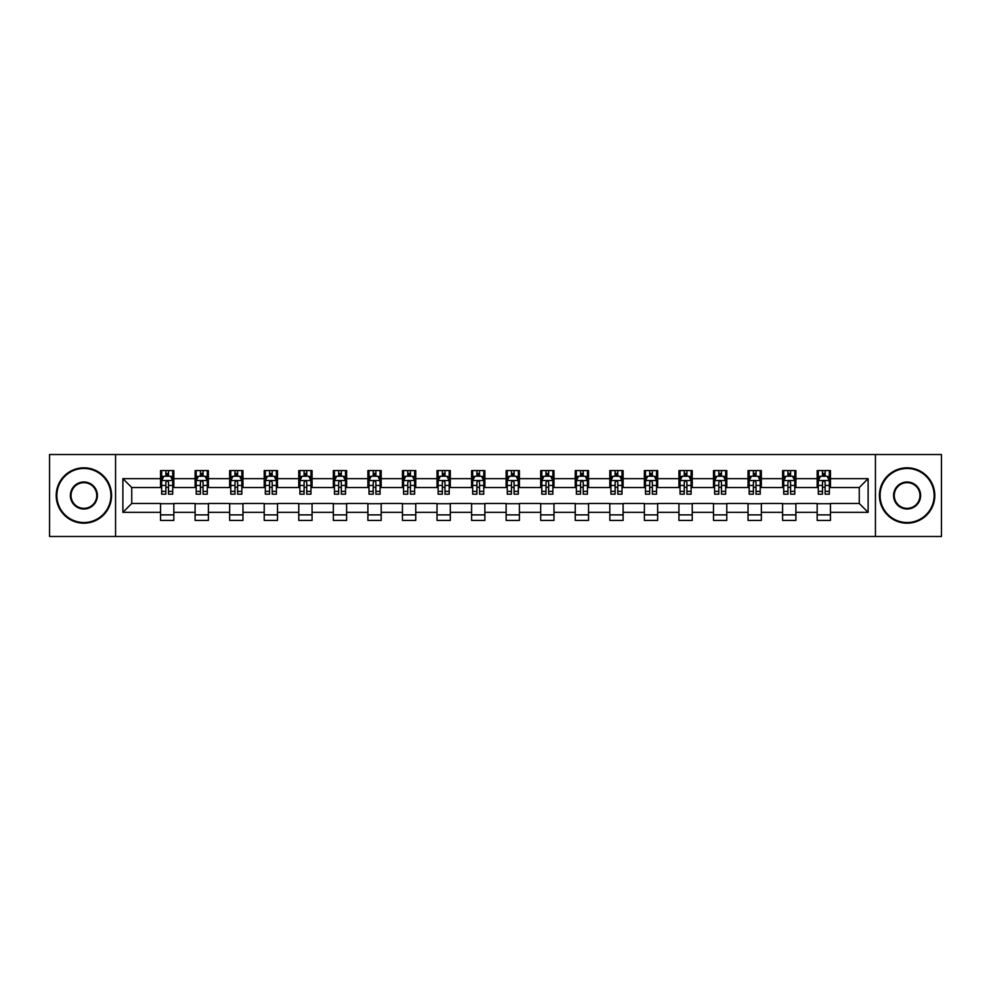 <?xml version="1.0" encoding="UTF-8"?>
<svg xmlns="http://www.w3.org/2000/svg" width="991" height="991" viewBox="0 0 991 991"><rect width="100%" height="100%" fill="white"/><g stroke="black" fill="none" stroke-linecap="round" stroke-linejoin="round"><path stroke-width="1.49" d="M875.437 536.478L941.45 536.478L941.45 454.522L875.437 454.522L875.437 536.478L115.563 536.478L115.563 454.522L49.55 454.522L49.55 536.478L115.563 536.478M875.437 454.522L115.563 454.522M830.458 478.665L830.458 470.576L817.166 470.576L817.166 478.665L795.897 478.665L795.897 470.576L782.605 470.576L782.605 478.665L761.348 478.665L761.348 470.576L748.044 470.576L748.044 478.665L726.787 478.665L726.787 470.576L713.495 470.576L713.495 478.665L692.226 478.665L692.226 470.576L678.934 470.576L678.934 478.665L657.665 478.665L657.665 470.576L644.373 470.576L644.373 478.665L623.104 478.665L623.104 470.576L609.812 470.576L609.812 478.665L588.543 478.665L588.543 470.576L575.251 470.576L575.251 478.665L553.981 478.665L553.981 470.576L540.69 470.576L540.69 478.665L519.42 478.665L519.42 470.576L506.128 470.576L506.128 478.665L484.872 478.665L484.872 470.576L471.58 470.576L471.58 478.665L450.31 478.665L450.31 470.576L437.019 470.576L437.019 478.665L415.749 478.665L415.749 470.576L402.457 470.576L402.457 478.665L381.188 478.665L381.188 470.576L367.896 470.576L367.896 478.665L346.627 478.665L346.627 470.576L333.335 470.576L333.335 478.665L312.066 478.665L312.066 470.576L298.774 470.576L298.774 478.665L277.505 478.665L277.505 470.576L264.213 470.576L264.213 478.665L242.956 478.665L242.956 470.576L229.652 470.576L229.652 478.665L208.395 478.665L208.395 470.576L195.103 470.576L195.103 478.665L173.834 478.665L173.834 470.576L160.542 470.576L160.542 478.665L122.884 478.665L122.884 512.335L131.741 503.478L160.542 503.478L160.542 520.424L173.834 520.424L173.834 503.478L195.103 503.478L195.103 520.424L208.395 520.424L208.395 503.478L229.652 503.478L229.652 520.424L242.956 520.424L242.956 503.478L264.213 503.478L264.213 520.424L277.505 520.424L277.505 503.478L298.774 503.478L298.774 520.424L312.066 520.424L312.066 503.478L333.335 503.478L333.335 520.424L346.627 520.424L346.627 503.478L367.896 503.478L367.896 520.424L381.188 520.424L381.188 503.478L402.457 503.478L402.457 520.424L415.749 520.424L415.749 503.478L437.019 503.478L437.019 520.424L450.31 520.424L450.31 503.478L471.58 503.478L471.58 520.424L484.872 520.424L484.872 503.478L506.128 503.478L506.128 520.424L519.42 520.424L519.42 503.478L540.69 503.478L540.69 520.424L553.981 520.424L553.981 503.478L575.251 503.478L575.251 520.424L588.543 520.424L588.543 503.478L609.812 503.478L609.812 520.424L623.104 520.424L623.104 503.478L644.373 503.478L644.373 520.424L657.665 520.424L657.665 503.478L678.934 503.478L678.934 520.424L692.226 520.424L692.226 503.478L713.495 503.478L713.495 520.424L726.787 520.424L726.787 503.478L748.044 503.478L748.044 520.424L761.348 520.424L761.348 503.478L782.605 503.478L782.605 520.424L795.897 520.424L795.897 503.478L817.166 503.478L817.166 520.424L830.458 520.424L830.458 503.478L859.259 503.478L859.259 487.522L830.458 487.522L830.458 478.665L868.116 478.665L868.116 512.335L830.458 512.335M817.166 512.335L795.897 512.335M782.605 512.335L761.348 512.335M748.044 512.335L726.787 512.335M713.495 512.335L692.226 512.335M678.934 512.335L657.665 512.335M644.373 512.335L623.104 512.335M609.812 512.335L588.543 512.335M575.251 512.335L553.981 512.335M540.69 512.335L519.42 512.335M506.128 512.335L484.872 512.335M471.58 512.335L450.31 512.335M437.019 512.335L415.749 512.335M402.457 512.335L381.188 512.335M367.896 512.335L346.627 512.335M333.335 512.335L312.066 512.335M298.774 512.335L277.505 512.335M264.213 512.335L242.956 512.335M229.652 512.335L208.395 512.335M195.103 512.335L173.834 512.335M160.542 512.335L122.884 512.335M817.166 478.665L817.166 487.522L795.897 487.522L795.897 478.665M782.605 478.665L782.605 487.522L761.348 487.522L761.348 478.665M748.044 478.665L748.044 487.522L726.787 487.522L726.787 478.665M713.495 478.665L713.495 487.522L692.226 487.522L692.226 478.665M678.934 478.665L678.934 487.522L657.665 487.522L657.665 478.665M644.373 478.665L644.373 487.522L623.104 487.522L623.104 478.665M609.812 478.665L609.812 487.522L588.543 487.522L588.543 478.665M575.251 478.665L575.251 487.522L553.981 487.522L553.981 478.665M540.69 478.665L540.69 487.522L519.42 487.522L519.42 478.665M506.128 478.665L506.128 487.522L484.872 487.522L484.872 478.665M471.58 478.665L471.58 487.522L450.31 487.522L450.31 478.665M437.019 478.665L437.019 487.522L415.749 487.522L415.749 478.665M402.457 478.665L402.457 487.522L381.188 487.522L381.188 478.665M367.896 478.665L367.896 487.522L346.627 487.522L346.627 478.665M333.335 478.665L333.335 487.522L312.066 487.522L312.066 478.665M298.774 478.665L298.774 487.522L277.505 487.522L277.505 478.665M264.213 478.665L264.213 487.522L242.956 487.522L242.956 478.665M229.652 478.665L229.652 487.522L208.395 487.522L208.395 478.665M195.103 478.665L195.103 487.522L173.834 487.522L173.834 478.665M160.542 478.665L160.542 487.522L131.741 487.522L122.884 478.665M131.741 487.522L131.741 503.478M868.116 512.335L859.259 503.478M859.259 487.522L868.116 478.665M160.542 476.114L161.644 476.114M165.856 476.114L168.52 476.114M172.719 476.114L173.834 476.114M160.542 487.299L161.644 487.299M165.856 487.299L168.52 487.299M172.719 487.299L173.834 487.299M160.542 503.701L173.834 503.701M160.542 514.886L173.834 514.886M195.103 503.701L208.395 503.701M195.103 514.886L208.395 514.886M195.103 476.114L196.206 476.114M200.417 476.114L203.068 476.114M207.28 476.114L208.395 476.114M195.103 487.299L196.206 487.299M200.417 487.299L203.068 487.299M207.28 487.299L208.395 487.299M229.652 503.701L242.956 503.701M229.652 514.886L242.956 514.886M229.652 476.114L230.767 476.114M234.978 476.114L237.629 476.114M241.841 476.114L242.956 476.114M229.652 487.299L230.767 487.299M234.978 487.299L237.629 487.299M241.841 487.299L242.956 487.299M264.213 503.701L277.505 503.701M264.213 514.886L277.505 514.886M264.213 476.114L265.328 476.114M269.54 476.114L272.191 476.114M276.402 476.114L277.505 476.114M264.213 487.299L265.328 487.299M269.54 487.299L272.191 487.299M276.402 487.299L277.505 487.299M298.774 503.701L312.066 503.701M298.774 514.886L312.066 514.886M298.774 476.114L299.889 476.114M304.088 476.114L306.752 476.114M310.963 476.114L312.066 476.114M298.774 487.299L299.889 487.299M304.088 487.299L306.752 487.299M310.963 487.299L312.066 487.299M333.335 503.701L346.627 503.701M333.335 514.886L346.627 514.886M333.335 476.114L334.45 476.114M338.649 476.114L341.313 476.114M345.525 476.114L346.627 476.114M333.335 487.299L334.45 487.299M338.649 487.299L341.313 487.299M345.525 487.299L346.627 487.299M367.896 503.701L381.188 503.701M367.896 514.886L381.188 514.886M367.896 476.114L368.999 476.114M373.211 476.114L375.874 476.114M380.086 476.114L381.188 476.114M367.896 487.299L368.999 487.299M373.211 487.299L375.874 487.299M380.086 487.299L381.188 487.299M402.457 503.701L415.749 503.701M402.457 514.886L415.749 514.886M402.457 476.114L403.56 476.114M407.772 476.114L410.435 476.114M414.634 476.114L415.749 476.114M402.457 487.299L403.56 487.299M407.772 487.299L410.435 487.299M414.634 487.299L415.749 487.299M437.019 503.701L450.31 503.701M437.019 514.886L450.31 514.886M437.019 476.114L438.121 476.114M442.333 476.114L444.996 476.114M449.196 476.114L450.31 476.114M437.019 487.299L438.121 487.299M442.333 487.299L444.996 487.299M449.196 487.299L450.31 487.299M471.58 503.701L484.872 503.701M471.58 514.886L484.872 514.886M471.58 476.114L472.682 476.114M476.894 476.114L479.545 476.114M483.757 476.114L484.872 476.114M471.58 487.299L472.682 487.299M476.894 487.299L479.545 487.299M483.757 487.299L484.872 487.299M506.128 503.701L519.42 503.701M506.128 514.886L519.42 514.886M506.128 476.114L507.243 476.114M511.455 476.114L514.106 476.114M518.318 476.114L519.42 476.114M506.128 487.299L507.243 487.299M511.455 487.299L514.106 487.299M518.318 487.299L519.42 487.299M540.69 503.701L553.981 503.701M540.69 514.886L553.981 514.886M540.69 476.114L541.804 476.114M546.004 476.114L548.667 476.114M552.879 476.114L553.981 476.114M540.69 487.299L541.804 487.299M546.004 487.299L548.667 487.299M552.879 487.299L553.981 487.299M575.251 503.701L588.543 503.701M575.251 514.886L588.543 514.886M575.251 476.114L576.366 476.114M580.565 476.114L583.228 476.114M587.44 476.114L588.543 476.114M575.251 487.299L576.366 487.299M580.565 487.299L583.228 487.299M587.44 487.299L588.543 487.299M609.812 503.701L623.104 503.701M609.812 514.886L623.104 514.886M609.812 476.114L610.914 476.114M615.126 476.114L617.789 476.114M622.001 476.114L623.104 476.114M609.812 487.299L610.914 487.299M615.126 487.299L617.789 487.299M622.001 487.299L623.104 487.299M644.373 503.701L657.665 503.701M644.373 514.886L657.665 514.886M644.373 476.114L645.475 476.114M649.687 476.114L652.351 476.114M656.55 476.114L657.665 476.114M644.373 487.299L645.475 487.299M649.687 487.299L652.351 487.299M656.55 487.299L657.665 487.299M678.934 503.701L692.226 503.701M678.934 514.886L692.226 514.886M678.934 476.114L680.037 476.114M684.248 476.114L686.912 476.114M691.111 476.114L692.226 476.114M678.934 487.299L680.037 487.299M684.248 487.299L686.912 487.299M691.111 487.299L692.226 487.299M713.495 503.701L726.787 503.701M713.495 514.886L726.787 514.886M713.495 476.114L714.598 476.114M718.809 476.114L721.46 476.114M725.672 476.114L726.787 476.114M713.495 487.299L714.598 487.299M718.809 487.299L721.46 487.299M725.672 487.299L726.787 487.299M748.044 503.701L761.348 503.701M748.044 514.886L761.348 514.886M748.044 476.114L749.159 476.114M753.371 476.114L756.022 476.114M760.233 476.114L761.348 476.114M748.044 487.299L749.159 487.299M753.371 487.299L756.022 487.299M760.233 487.299L761.348 487.299M782.605 503.701L795.897 503.701M782.605 514.886L795.897 514.886M782.605 476.114L783.72 476.114M787.932 476.114L790.583 476.114M794.794 476.114L795.897 476.114M782.605 487.299L783.72 487.299M787.932 487.299L790.583 487.299M794.794 487.299L795.897 487.299M817.166 503.701L830.458 503.701M817.166 514.886L830.458 514.886M817.166 476.114L818.281 476.114M822.48 476.114L825.144 476.114M829.356 476.114L830.458 476.114M817.166 487.299L818.281 487.299M822.48 487.299L825.144 487.299M829.356 487.299L830.458 487.299M168.52 473.463L165.856 473.463M172.719 491.387L168.52 491.387L168.52 494.175L172.719 494.175L172.719 480.66L170.514 476.225L163.862 476.225L161.644 480.66L161.644 494.175L165.856 494.175L165.856 491.387L161.644 491.387M161.644 480.66L161.644 470.576M172.719 480.66L172.719 470.576M165.856 476.225L165.856 470.576M168.52 470.576L168.52 476.225M168.52 491.387L168.52 482.32C167.628 480.61 166.748 480.61 165.856 482.32L165.856 491.387M83.888 468.47A27.03 27.03 0 0 0 56.859 495.5A27.03 27.03 0 0 0 83.888 522.53A27.03 27.03 0 0 0 110.918 495.5A27.03 27.03 0 0 0 83.888 468.47M83.888 523.186A27.686 27.686 0 0 1 56.202 495.5A27.686 27.686 0 0 1 83.888 467.814A27.686 27.686 0 0 1 111.574 495.5A27.686 27.686 0 0 1 83.888 523.186M83.888 481.985A13.515 13.515 0 0 1 97.403 495.5A13.515 13.515 0 0 1 83.888 509.015A13.515 13.515 0 0 1 70.373 495.5A13.515 13.515 0 0 1 83.888 481.985M83.888 508.346A12.846 12.846 0 0 0 96.734 495.5A12.846 12.846 0 0 0 83.888 482.654A12.846 12.846 0 0 0 71.042 495.5A12.846 12.846 0 0 0 83.888 508.346M907.112 468.47A27.03 27.03 0 0 0 880.082 495.5A27.03 27.03 0 0 0 907.112 522.53A27.03 27.03 0 0 0 934.141 495.5A27.03 27.03 0 0 0 907.112 468.47M907.112 523.186A27.686 27.686 0 0 1 879.426 495.5A27.686 27.686 0 0 1 907.112 467.814A27.686 27.686 0 0 1 934.798 495.5A27.686 27.686 0 0 1 907.112 523.186M907.112 481.985A13.515 13.515 0 0 1 920.627 495.5A13.515 13.515 0 0 1 907.112 509.015A13.515 13.515 0 0 1 893.597 495.5A13.515 13.515 0 0 1 907.112 481.985M907.112 508.346A12.846 12.846 0 0 0 919.958 495.5A12.846 12.846 0 0 0 907.112 482.654A12.846 12.846 0 0 0 894.266 495.5A12.846 12.846 0 0 0 907.112 508.346M203.068 473.463L200.417 473.463M207.28 491.387L203.068 491.387L203.068 494.175L207.28 494.175L207.28 480.66L205.063 476.225L198.423 476.225L196.206 480.66L196.206 494.175L200.417 494.175L200.417 491.387L196.206 491.387M196.206 480.66L196.206 470.576M207.28 480.66L207.28 470.576M200.417 476.225L200.417 470.576M203.068 470.576L203.068 476.225M203.068 491.387L203.068 482.32C202.189 480.61 201.297 480.61 200.417 482.32L200.417 491.387M237.629 473.463L234.978 473.463M241.841 491.387L237.629 491.387L237.629 494.175L241.841 494.175L241.841 480.66L239.624 476.225L232.984 476.225L230.767 480.66L230.767 494.175L234.978 494.175L234.978 491.387L230.767 491.387M230.767 480.66L230.767 470.576M241.841 480.66L241.841 470.576M234.978 476.225L234.978 470.576M237.629 470.576L237.629 476.225M237.629 491.387L237.629 482.32C236.75 480.61 235.858 480.61 234.978 482.32L234.978 491.387M272.191 473.463L269.54 473.463M276.402 491.387L272.191 491.387L272.191 494.175L276.402 494.175L276.402 480.66L274.185 476.225L267.545 476.225L265.328 480.66L265.328 494.175L269.54 494.175L269.54 491.387L265.328 491.387M265.328 480.66L265.328 470.576M276.402 480.66L276.402 470.576M269.54 476.225L269.54 470.576M272.191 470.576L272.191 476.225M272.191 491.387L272.191 482.32C271.311 480.61 270.419 480.61 269.54 482.32L269.54 491.387M306.752 473.463L304.088 473.463M310.963 491.387L306.752 491.387L306.752 494.175L310.963 494.175L310.963 480.66L308.746 476.225L302.094 476.225L299.889 480.66L299.889 494.175L304.088 494.175L304.088 491.387L299.889 491.387M299.889 480.66L299.889 470.576M310.963 480.66L310.963 470.576M304.088 476.225L304.088 470.576M306.752 470.576L306.752 476.225M306.752 491.387L306.752 482.32C305.872 480.61 304.98 480.61 304.088 482.32L304.088 491.387M341.313 473.463L338.649 473.463M345.525 491.387L341.313 491.387L341.313 494.175L345.525 494.175L345.525 480.66L343.307 476.225L336.655 476.225L334.45 480.66L334.45 494.175L338.649 494.175L338.649 491.387L334.45 491.387M334.45 480.66L334.45 470.576M345.525 480.66L345.525 470.576M338.649 476.225L338.649 470.576M341.313 470.576L341.313 476.225M341.313 491.387L341.313 482.32C340.421 480.61 339.541 480.61 338.649 482.32L338.649 491.387M375.874 473.463L373.211 473.463M380.086 491.387L375.874 491.387L375.874 494.175L380.086 494.175L380.086 480.66L377.868 476.225L371.216 476.225L368.999 480.66L368.999 494.175L373.211 494.175L373.211 491.387L368.999 491.387M368.999 480.66L368.999 470.576M380.086 480.66L380.086 470.576M373.211 476.225L373.211 470.576M375.874 470.576L375.874 476.225M375.874 491.387L375.874 482.32C374.982 480.61 374.103 480.61 373.211 482.32L373.211 491.387M410.435 473.463L407.772 473.463M414.634 491.387L410.435 491.387L410.435 494.175L414.634 494.175L414.634 480.66L412.429 476.225L405.777 476.225L403.56 480.66L403.56 494.175L407.772 494.175L407.772 491.387L403.56 491.387M403.56 480.66L403.56 470.576M414.634 480.66L414.634 470.576M407.772 476.225L407.772 470.576M410.435 470.576L410.435 476.225M410.435 491.387L410.435 482.32C409.543 480.61 408.664 480.61 407.772 482.32L407.772 491.387M444.996 473.463L442.333 473.463M449.196 491.387L444.996 491.387L444.996 494.175L449.196 494.175L449.196 480.66L446.978 476.225L440.338 476.225L438.121 480.66L438.121 494.175L442.333 494.175L442.333 491.387L438.121 491.387M438.121 480.66L438.121 470.576M449.196 480.66L449.196 470.576M442.333 476.225L442.333 470.576M444.996 470.576L444.996 476.225M444.996 491.387L444.996 482.32C444.104 480.61 443.225 480.61 442.333 482.32L442.333 491.387M479.545 473.463L476.894 473.463M483.757 491.387L479.545 491.387L479.545 494.175L483.757 494.175L483.757 480.66L481.539 476.225L474.9 476.225L472.682 480.66L472.682 494.175L476.894 494.175L476.894 491.387L472.682 491.387M472.682 480.66L472.682 470.576M483.757 480.66L483.757 470.576M476.894 476.225L476.894 470.576M479.545 470.576L479.545 476.225M479.545 491.387L479.545 482.32C478.665 480.61 477.773 480.61 476.894 482.32L476.894 491.387M514.106 473.463L511.455 473.463M518.318 491.387L514.106 491.387L514.106 494.175L518.318 494.175L518.318 480.66L516.1 476.225L509.461 476.225L507.243 480.66L507.243 494.175L511.455 494.175L511.455 491.387L507.243 491.387M507.243 480.66L507.243 470.576M518.318 480.66L518.318 470.576M511.455 476.225L511.455 470.576M514.106 470.576L514.106 476.225M514.106 491.387L514.106 482.32C513.227 480.61 512.335 480.61 511.455 482.32L511.455 491.387M548.667 473.463L546.004 473.463M552.879 491.387L548.667 491.387L548.667 494.175L552.879 494.175L552.879 480.66L550.662 476.225L544.022 476.225L541.804 480.66L541.804 494.175L546.004 494.175L546.004 491.387L541.804 491.387M541.804 480.66L541.804 470.576M552.879 480.66L552.879 470.576M546.004 476.225L546.004 470.576M548.667 470.576L548.667 476.225M548.667 491.387L548.667 482.32C547.788 480.61 546.896 480.61 546.004 482.32L546.004 491.387M583.228 473.463L580.565 473.463M587.44 491.387L583.228 491.387L583.228 494.175L587.44 494.175L587.44 480.66L585.223 476.225L578.571 476.225L576.366 480.66L576.366 494.175L580.565 494.175L580.565 491.387L576.366 491.387M576.366 480.66L576.366 470.576M587.44 480.66L587.44 470.576M580.565 476.225L580.565 470.576M583.228 470.576L583.228 476.225M583.228 491.387L583.228 482.32C582.349 480.61 581.457 480.61 580.565 482.32L580.565 491.387M617.789 473.463L615.126 473.463M622.001 491.387L617.789 491.387L617.789 494.175L622.001 494.175L622.001 480.66L619.784 476.225L613.132 476.225L610.914 480.66L610.914 494.175L615.126 494.175L615.126 491.387L610.914 491.387M610.914 480.66L610.914 470.576M622.001 480.66L622.001 470.576M615.126 476.225L615.126 470.576M617.789 470.576L617.789 476.225M617.789 491.387L617.789 482.32C616.898 480.61 616.018 480.61 615.126 482.32L615.126 491.387M652.351 473.463L649.687 473.463M656.55 491.387L652.351 491.387L652.351 494.175L656.55 494.175L656.55 480.66L654.345 476.225L647.693 476.225L645.475 480.66L645.475 494.175L649.687 494.175L649.687 491.387L645.475 491.387M645.475 480.66L645.475 470.576M656.55 480.66L656.55 470.576M649.687 476.225L649.687 470.576M652.351 470.576L652.351 476.225M652.351 491.387L652.351 482.32C651.459 480.61 650.579 480.61 649.687 482.32L649.687 491.387M686.912 473.463L684.248 473.463M691.111 491.387L686.912 491.387L686.912 494.175L691.111 494.175L691.111 480.66L688.906 476.225L682.254 476.225L680.037 480.66L680.037 494.175L684.248 494.175L684.248 491.387L680.037 491.387M680.037 480.66L680.037 470.576M691.111 480.66L691.111 470.576M684.248 476.225L684.248 470.576M686.912 470.576L686.912 476.225M686.912 491.387L686.912 482.32C686.02 480.61 685.14 480.61 684.248 482.32L684.248 491.387M721.46 473.463L718.809 473.463M725.672 491.387L721.46 491.387L721.46 494.175L725.672 494.175L725.672 480.66L723.455 476.225L716.815 476.225L714.598 480.66L714.598 494.175L718.809 494.175L718.809 491.387L714.598 491.387M714.598 480.66L714.598 470.576M725.672 480.66L725.672 470.576M718.809 476.225L718.809 470.576M721.46 470.576L721.46 476.225M721.46 491.387L721.46 482.32C720.581 480.61 719.689 480.61 718.809 482.32L718.809 491.387M756.022 473.463L753.371 473.463M760.233 491.387L756.022 491.387L756.022 494.175L760.233 494.175L760.233 480.66L758.016 476.225L751.376 476.225L749.159 480.66L749.159 494.175L753.371 494.175L753.371 491.387L749.159 491.387M749.159 480.66L749.159 470.576M760.233 480.66L760.233 470.576M753.371 476.225L753.371 470.576M756.022 470.576L756.022 476.225M756.022 491.387L756.022 482.32C755.142 480.61 754.25 480.61 753.371 482.32L753.371 491.387M790.583 473.463L787.932 473.463M794.794 491.387L790.583 491.387L790.583 494.175L794.794 494.175L794.794 480.66L792.577 476.225L785.937 476.225L783.72 480.66L783.72 494.175L787.932 494.175L787.932 491.387L783.72 491.387M783.72 480.66L783.72 470.576M794.794 480.66L794.794 470.576M787.932 476.225L787.932 470.576M790.583 470.576L790.583 476.225M790.583 491.387L790.583 482.32C789.703 480.61 788.811 480.61 787.932 482.32L787.932 491.387M825.144 473.463L822.48 473.463M829.356 491.387L825.144 491.387L825.144 494.175L829.356 494.175L829.356 480.66L827.138 476.225L820.486 476.225L818.281 480.66L818.281 494.175L822.48 494.175L822.48 491.387L818.281 491.387M818.281 480.66L818.281 470.576M829.356 480.66L829.356 470.576M822.48 476.225L822.48 470.576M825.144 470.576L825.144 476.225M825.144 491.387L825.144 482.32C824.264 480.61 823.372 480.61 822.48 482.32L822.48 491.387M172.669 480.548L161.706 480.548M161.644 476.498L163.726 476.498M170.638 476.498L172.719 476.498M165.856 485.454L161.644 485.454M172.719 485.454L168.52 485.454M168.52 474.862L165.856 474.862M207.23 480.548L196.268 480.548M196.206 476.498L198.287 476.498M205.199 476.498L207.28 476.498M200.417 485.454L196.206 485.454M207.28 485.454L203.068 485.454M203.068 474.862L200.417 474.862M241.792 480.548L230.816 480.548M230.767 476.498L232.848 476.498M239.76 476.498L241.841 476.498M234.978 485.454L230.767 485.454M241.841 485.454L237.629 485.454M237.629 474.862L234.978 474.862M276.34 480.548L265.377 480.548M265.328 476.498L267.409 476.498M274.321 476.498L276.402 476.498M269.54 485.454L265.328 485.454M276.402 485.454L272.191 485.454M272.191 474.862L269.54 474.862M310.901 480.548L299.939 480.548M299.889 476.498L301.97 476.498M308.882 476.498L310.963 476.498M304.088 485.454L299.889 485.454M310.963 485.454L306.752 485.454M306.752 474.862L304.088 474.862M345.463 480.548L334.5 480.548M334.45 476.498L336.531 476.498M343.443 476.498L345.525 476.498M338.649 485.454L334.45 485.454M345.525 485.454L341.313 485.454M341.313 474.862L338.649 474.862M380.024 480.548L369.061 480.548M368.999 476.498L371.08 476.498M377.992 476.498L380.086 476.498M373.211 485.454L368.999 485.454M380.086 485.454L375.874 485.454M375.874 474.862L373.211 474.862M414.585 480.548L403.622 480.548M403.56 476.498L405.641 476.498M412.553 476.498L414.634 476.498M407.772 485.454L403.56 485.454M414.634 485.454L410.435 485.454M410.435 474.862L407.772 474.862M449.146 480.548L438.183 480.548M438.121 476.498L440.202 476.498M447.114 476.498L449.196 476.498M442.333 485.454L438.121 485.454M449.196 485.454L444.996 485.454M444.996 474.862L442.333 474.862M483.707 480.548L472.732 480.548M472.682 476.498L474.763 476.498M481.676 476.498L483.757 476.498M476.894 485.454L472.682 485.454M483.757 485.454L479.545 485.454M479.545 474.862L476.894 474.862M518.268 480.548L507.293 480.548M507.243 476.498L509.324 476.498M516.237 476.498L518.318 476.498M511.455 485.454L507.243 485.454M518.318 485.454L514.106 485.454M514.106 474.862L511.455 474.862M552.817 480.548L541.854 480.548M541.804 476.498L543.886 476.498M550.798 476.498L552.879 476.498M546.004 485.454L541.804 485.454M552.879 485.454L548.667 485.454M548.667 474.862L546.004 474.862M587.378 480.548L576.415 480.548M576.366 476.498L578.447 476.498M585.359 476.498L587.44 476.498M580.565 485.454L576.366 485.454M587.44 485.454L583.228 485.454M583.228 474.862L580.565 474.862M621.939 480.548L610.976 480.548M610.914 476.498L613.008 476.498M619.92 476.498L622.001 476.498M615.126 485.454L610.914 485.454M622.001 485.454L617.789 485.454M617.789 474.862L615.126 474.862M656.5 480.548L645.537 480.548M645.475 476.498L647.557 476.498M654.469 476.498L656.55 476.498M649.687 485.454L645.475 485.454M656.55 485.454L652.351 485.454M652.351 474.862L649.687 474.862M691.061 480.548L680.099 480.548M680.037 476.498L682.118 476.498M689.03 476.498L691.111 476.498M684.248 485.454L680.037 485.454M691.111 485.454L686.912 485.454M686.912 474.862L684.248 474.862M725.623 480.548L714.66 480.548M714.598 476.498L716.679 476.498M723.591 476.498L725.672 476.498M718.809 485.454L714.598 485.454M725.672 485.454L721.46 485.454M721.46 474.862L718.809 474.862M760.184 480.548L749.208 480.548M749.159 476.498L751.24 476.498M758.152 476.498L760.233 476.498M753.371 485.454L749.159 485.454M760.233 485.454L756.022 485.454M756.022 474.862L753.371 474.862M794.732 480.548L783.77 480.548M783.72 476.498L785.801 476.498M792.713 476.498L794.794 476.498M787.932 485.454L783.72 485.454M794.794 485.454L790.583 485.454M790.583 474.862L787.932 474.862M829.294 480.548L818.331 480.548M818.281 476.498L820.362 476.498M827.274 476.498L829.356 476.498M822.48 485.454L818.281 485.454M829.356 485.454L825.144 485.454M825.144 474.862L822.48 474.862"/></g></svg>

